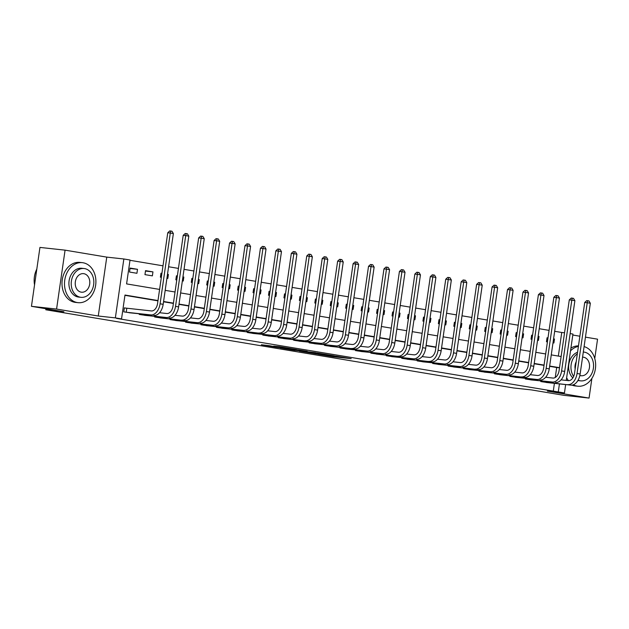 <?xml version="1.0" encoding="UTF-8"?>
<svg xmlns="http://www.w3.org/2000/svg" width="629" height="629" viewBox="0 0 629 629"><rect width="100%" height="100%" fill="white"/><g stroke="black" fill="none" stroke-linecap="round" stroke-linejoin="round"><path stroke-width="0.94" d="M317.834 354.174L333.071 356.706L351.186 358.664L336.185 356.171L317.834 354.174M268.89 345.628L261.357 344.755L276.241 347.263L296.55 349.527L279.465 346.705L273.678 346.147L292.406 348.953L279.779 347.617L268.89 345.628M31.45 306.323L39.941 247.417L65.07 250.153L56.579 309.059L31.45 306.323L63.883 311.74L45.791 309.767L513.413 387.944L531.505 389.917L563.93 395.334L589.059 398.078L547.364 391.104L564.449 392.968L116.514 318.376L121.539 318.919L115.359 317.889L123.85 258.983L130.03 260.013L126.586 283.899L159.601 289.419M56.579 309.059L98.273 316.025L115.359 317.889M299.42 351.076L316.159 353.875L334.266 355.833L317.181 353.011L299.42 351.076M295.103 350.416L280.212 347.9L298.327 349.858L307.227 351.312L299.318 350.487L303.956 351.281L315.601 352.704L295.119 350.306M589.059 398.078L591.897 378.391M594.767 358.514L597.55 339.173L585.45 337.144M553.253 391.387L554.408 383.344M555.25 377.486L556.689 367.509L549.612 366.322M544.03 365.386L534.17 363.743M528.588 362.807L518.728 361.156M513.146 360.228L503.286 358.577M497.704 357.642L487.845 355.998M482.262 355.063L472.395 353.412M466.82 352.484L456.953 350.833M451.37 349.897L441.511 348.254M435.928 347.318L426.069 345.667M420.486 344.739L410.627 343.088M405.045 342.152L395.185 340.501M389.603 339.574L379.735 337.922M374.161 336.987L364.293 335.343M358.711 334.408L348.851 332.757M343.269 331.829L333.409 330.178M327.827 329.242L317.967 327.599M312.385 326.663L302.525 325.012M296.943 324.084L287.076 322.433M281.501 321.498L271.634 319.854M266.051 318.919L256.192 317.268M250.609 316.34L240.75 314.689M235.167 313.753L225.308 312.11M219.725 311.174L209.866 309.523M204.283 308.587L194.416 306.944M188.842 306.008L178.974 304.357M173.392 303.43L163.532 301.778M157.95 300.843L124.943 295.323M548.181 382.668L540.751 381.551L540.83 380.97M532.739 380.089L525.301 378.973L525.388 378.383M517.29 377.502L509.86 376.386L509.946 375.804M501.848 374.923L494.418 373.807L494.504 373.225M486.406 372.337L478.976 371.228L479.062 370.638M470.964 369.758L463.534 368.641L463.62 368.059M455.522 367.179L448.092 366.062L448.17 365.48M440.08 364.592L432.642 363.483L432.728 362.894M424.63 362.013L417.2 360.897L417.286 360.315M409.188 359.434L401.758 358.318L401.845 357.728M393.746 356.847L386.316 355.731L386.403 355.149M378.304 354.269L370.874 353.152L370.961 352.57M362.862 351.69L355.432 350.573L355.511 349.983M347.42 349.103L339.99 347.986L340.069 347.405M331.97 346.524L324.54 345.407L324.627 344.826M316.529 343.937L309.098 342.829L309.185 342.239M301.087 341.358L293.657 340.242L293.743 339.66M285.645 338.779L278.215 337.663L278.301 337.081M270.203 336.193L262.773 335.084L262.851 334.494M254.761 333.614L247.331 332.497L247.409 331.915M239.311 331.035L231.881 329.918L231.967 329.337M223.869 328.448L216.439 327.332L216.525 326.75M208.427 325.869L200.997 324.753L201.083 324.171M192.985 323.29L185.555 322.174L185.641 321.584M177.543 320.704L170.113 319.587L170.192 319.005M162.101 318.125L154.671 317.008L154.75 316.426M146.651 315.546L139.221 314.429L139.308 313.84M126.366 308.202L124.353 307.864L123.779 311.842L131.209 312.959M558.34 356.077L561.736 332.482L554.66 331.294M549.078 330.367L539.218 328.715M533.636 327.78L523.776 326.137M518.194 325.201L508.334 323.55M502.752 322.622L492.884 320.971M487.31 320.035L477.442 318.392M471.868 317.456L462.001 315.805M456.418 314.877L446.559 313.226M440.976 312.291L431.117 310.64M425.534 309.712L415.675 308.061M410.092 307.125L400.225 305.482M394.65 304.546L384.783 302.895M379.208 301.967L369.341 300.316M363.759 299.38L353.899 297.737M348.317 296.802L338.457 295.15M332.875 294.223L323.015 292.571M317.433 291.636L307.565 289.993M301.991 289.057L292.123 287.406M286.549 286.478L276.681 284.827M271.099 283.891L261.239 282.248M255.657 281.312L245.797 279.661M240.215 278.733L230.356 277.082M224.773 276.147L214.914 274.496M209.331 273.568L199.464 271.917M193.889 270.981L184.022 269.338M178.439 268.402L168.58 266.751M162.997 265.823L129.983 260.304M553.001 342.836L553.897 342.986L554.471 339.007L553.575 338.858M547.993 337.922L547.057 337.773L546.483 341.751L547.419 341.909M537.551 340.258L538.455 340.407L539.029 336.429L538.125 336.279M532.551 335.343L531.615 335.186L531.041 339.173L531.977 339.322M522.109 337.679L523.014 337.828L523.587 333.85L522.683 333.692M517.101 332.765L516.173 332.607L515.599 336.586L516.527 336.743M506.667 335.092L507.564 335.241L508.138 331.263L507.241 331.113M501.659 330.178L500.731 330.028L500.157 334.007L501.085 334.164M491.225 332.513L492.122 332.662L492.696 328.684L491.799 328.535M486.217 327.599L485.281 327.442L484.707 331.42L485.643 331.577M475.783 329.934L476.68 330.083L477.254 326.097L476.357 325.948M470.775 325.02L469.839 324.863L469.265 328.841L470.201 328.998M460.342 327.347L461.238 327.497L461.812 323.518L460.915 323.369M455.333 322.433L454.397 322.284L453.824 326.262L454.759 326.42M444.892 324.768L445.796 324.918L446.37 320.939L445.466 320.79M439.891 319.854L438.956 319.697L438.382 323.676L439.317 323.833M429.45 322.19L430.354 322.339L430.928 318.353L430.024 318.203M424.441 317.275L423.514 317.118L422.94 321.097L423.867 321.254M414.008 319.603L414.904 319.752L415.478 315.774L414.582 315.624M408.999 314.689L408.072 314.531L407.498 318.518L408.425 318.667M398.566 317.024L399.462 317.173L400.036 313.195L399.14 313.045M393.557 312.11L392.622 311.953L392.048 315.931L392.983 316.088M383.124 314.437L384.02 314.594L384.594 310.608L383.698 310.459M378.115 309.531L377.18 309.374L376.606 313.352L377.542 313.509M367.682 311.858L368.578 312.008L369.152 308.029L368.256 307.88M362.674 306.944L361.738 306.787L361.164 310.773L362.1 310.923M352.232 309.279L353.136 309.429L353.71 305.45L352.806 305.293M347.232 304.365L346.296 304.208L345.722 308.186L346.658 308.344M336.79 306.693L337.694 306.842L338.268 302.863L337.364 302.714M331.782 301.778L330.854 301.629L330.28 305.608L331.208 305.765M321.348 304.114L322.245 304.263L322.819 300.285L321.922 300.135M316.34 299.2L315.412 299.042L314.838 303.021L315.766 303.178M305.906 301.535L306.803 301.684L307.377 297.706L306.48 297.548M300.898 296.621L299.962 296.463L299.388 300.442L300.324 300.599M290.464 298.948L291.361 299.097L291.935 295.119L291.038 294.97M285.456 294.034L284.52 293.885L283.946 297.863L284.882 298.02M275.022 296.369L275.919 296.518L276.493 292.54L275.596 292.391M270.014 291.455L269.078 291.298L268.504 295.276L269.44 295.433M259.573 293.79L260.477 293.94L261.051 289.953L260.147 289.804M254.572 288.876L253.636 288.719L253.062 292.697L253.998 292.855M244.131 291.203L245.035 291.353L245.609 287.374L244.705 287.225M239.122 286.289L238.194 286.132L237.62 290.118L238.548 290.276M228.689 288.625L229.585 288.774L230.159 284.795L229.263 284.646M223.68 283.71L222.752 283.553L222.179 287.532L223.106 287.689M213.247 286.038L214.143 286.195L214.717 282.209L213.821 282.059M208.238 281.132L207.303 280.974L206.729 284.953L207.664 285.11M197.805 283.459L198.701 283.608L199.275 279.63L198.379 279.48M192.796 278.545L191.861 278.388L191.287 282.374L192.222 282.523M182.363 280.88L183.259 281.029L183.833 277.051L182.937 276.902M177.354 275.966L176.419 275.809L175.845 279.787L176.78 279.944M166.913 278.293L167.817 278.45L168.391 274.464L167.487 274.315M161.912 273.387L160.977 273.23L160.403 277.208L161.338 277.365M152.949 271.885L145.535 270.643L144.961 274.629L152.375 275.864L152.949 271.885L145.472 271.068M137.499 269.306L130.093 268.064L129.519 272.043L136.925 273.285L137.499 269.306L130.03 268.489M45.941 308.745L45.791 309.767M98.273 316.025L106.765 257.119L65.07 250.153M106.765 257.119L123.85 258.983M561.736 332.482L564.543 332.788M570.149 333.59L572.94 334.062L566.257 380.411M579.867 336.216L572.799 335.029M157.997 300.56L124.982 295.04L121.539 318.919M559.519 367.682L549.652 366.039M544.077 365.103L534.21 363.452M528.627 362.524L518.768 360.873M513.185 359.937L503.326 358.294M497.743 357.358L487.884 355.707M482.301 354.78L472.442 353.128M466.86 352.193L456.992 350.55M451.418 349.614L441.55 347.963M435.968 347.035L426.108 345.384M420.526 344.448L410.666 342.797M405.084 341.869L395.224 340.218M389.642 339.283L379.782 337.639M374.2 336.704L364.333 335.053M358.758 334.125L348.891 332.474M343.308 331.538L333.449 329.895M327.866 328.959L318.007 327.308M312.424 326.38L302.565 324.729M296.982 323.793L287.123 322.15M281.54 321.215L271.673 319.563M266.098 318.636L256.231 316.985M250.649 316.049L240.789 314.406M235.207 313.47L225.347 311.819M219.765 310.891L209.905 309.24M204.323 308.304L194.463 306.653M188.881 305.725L179.013 304.074M173.439 303.139L163.571 301.495M558.277 391.93L559.433 383.894M565.66 384.571L564.449 392.968M165.183 290.346L175.043 291.998M180.625 292.933L190.485 294.576M196.067 295.512L205.927 297.163M211.509 298.091L221.369 299.742M226.951 300.678L236.819 302.321M242.393 303.257L252.26 304.908M257.843 305.836L267.702 307.487M273.285 308.422L283.144 310.073M288.727 311.001L298.586 312.652M304.169 313.588L314.028 315.231M319.611 316.167L329.478 317.818M335.053 318.746L344.92 320.397M350.502 321.333L360.362 322.976M365.944 323.911L375.804 325.563M381.386 326.49L391.246 328.141M396.828 329.077L406.688 330.72M412.27 331.656L422.138 333.307M427.712 334.235L437.58 335.886M443.162 336.822L453.022 338.465M458.604 339.401L468.463 341.052M474.046 341.987L483.905 343.631M489.488 344.566L499.347 346.217M504.93 347.145L514.797 348.796M520.372 349.732L530.239 351.375M535.822 352.311L545.681 353.962M551.263 354.89L561.123 356.541M556.689 367.509L559.503 367.808M554.471 339.007L553.567 338.913M547.938 338.3L546.994 338.198M539.029 336.429L538.117 336.326M532.496 335.713L531.552 335.611M523.587 333.85L522.675 333.747M517.054 333.134L516.11 333.032M508.138 331.263L507.233 331.168M501.604 330.555L500.668 330.453M492.696 328.684L491.792 328.582M486.162 327.968L485.226 327.866M477.254 326.097L476.35 326.003M470.72 325.39L469.777 325.287M461.812 323.518L460.908 323.424M455.278 322.811L454.335 322.708M446.37 320.939L445.458 320.837M439.836 320.224L438.893 320.122M430.928 318.353L430.016 318.258M424.394 317.645L423.451 317.543M415.478 315.774L414.574 315.672M408.944 315.066L408.009 314.956M400.036 313.195L399.132 313.093M393.502 312.479L392.567 312.377M384.594 310.608L383.69 310.514M378.06 309.9L377.117 309.798M369.152 308.029L368.248 307.927M362.618 307.314L361.675 307.211M353.71 305.45L352.798 305.348M347.177 304.735L346.233 304.633M338.268 302.863L337.356 302.769M331.735 302.156L330.791 302.054M322.819 300.285L321.914 300.182M316.285 299.569L315.349 299.467M307.377 297.706L306.472 297.603M300.843 296.99L299.907 296.888M291.935 295.119L291.03 295.025M285.401 294.411L284.457 294.309M276.493 292.54L275.588 292.438M269.959 291.825L269.015 291.722M261.051 289.953L260.139 289.859M254.517 289.246L253.573 289.143M245.609 287.374L244.697 287.28M239.075 286.667L238.132 286.565M230.159 284.795L229.255 284.693M223.625 284.08L222.69 283.978M214.717 282.209L213.813 282.114M208.183 281.501L207.248 281.399M199.275 279.63L198.371 279.528M192.741 278.914L191.798 278.812M183.833 277.051L182.929 276.949M177.299 276.335L176.356 276.233M168.391 274.464L167.479 274.37M161.857 273.757L160.914 273.654M314.005 353.49L331.381 355.424L314.005 353.49M292.194 349.693L303.154 351.249L292.194 349.693L292.265 349.205M546.145 382.456L570.873 385.137L542.764 381.889M561.092 379.853L568.364 380.647A8.043 5.048 -80.5 0 0 574.536 373.233L584.734 302.463L586.708 300.631L587.714 300.741L588.948 300.945L590.332 303.257L580.135 374.019A12.069 7.579 99.5 0 1 570.873 385.137M590.332 303.257L587.242 302.738L577.045 373.508A12.069 7.579 99.5 0 1 567.79 384.626M587.714 300.741L587.242 302.738L584.734 302.463M543.307 381.237L543.204 381.945M530.703 379.869L552.341 382.039L527.322 379.311M545.642 377.266L552.915 378.06A8.043 5.048 -80.5 0 0 559.087 370.646L569.284 299.884L571.266 298.052L572.272 298.162L573.506 298.366L574.89 300.67L564.693 371.44A12.069 7.579 99.5 0 1 555.431 382.558M574.89 300.67L571.8 300.159L561.603 370.921A12.069 7.579 99.5 0 1 552.341 382.039M572.272 298.162L571.8 300.159L569.284 299.884M527.865 378.658L527.762 379.366M515.261 377.29L536.899 379.46L511.88 376.724M530.2 374.687L537.473 375.482A8.043 5.048 -80.5 0 0 543.645 368.067L553.842 297.297L555.824 295.465L556.83 295.575L558.065 295.787L559.448 298.091L549.251 368.861A12.069 7.579 99.5 0 1 539.989 379.979M559.448 298.091L556.358 297.572L546.161 368.342A12.069 7.579 99.5 0 1 536.899 379.46M556.83 295.575L556.358 297.572L553.842 297.297M512.423 376.071L512.321 376.779M499.819 374.711L524.547 377.392L496.43 374.145M514.758 372.109L522.031 372.895A8.043 5.048 -80.5 0 0 528.203 365.488L538.4 294.718L540.382 292.886L541.388 292.996L542.623 293.2L544.006 295.512L533.809 366.275A12.069 7.579 99.5 0 1 524.547 377.392M544.006 295.512L540.916 294.993L530.719 365.756A12.069 7.579 99.5 0 1 521.457 376.881M541.388 292.996L540.916 294.993L538.4 294.718M496.981 373.492L496.879 374.2M484.369 372.124L506.015 374.294L480.988 371.558M499.316 369.522L506.589 370.316A8.043 5.048 -80.5 0 0 512.761 362.902L522.958 292.139L524.94 290.307L525.938 290.417L527.181 290.622L528.557 292.925L518.359 363.696A12.069 7.579 99.5 0 1 509.105 374.813M528.557 292.925L525.474 292.414L515.277 363.177A12.069 7.579 99.5 0 1 506.015 374.294M525.938 290.417L525.474 292.414L522.958 292.139M481.539 370.913L481.437 371.621M573.271 384.814A20.112 15.646 96.2 0 0 577.084 386.112A20.112 15.646 96.2 0 0 577.776 386.206A20.112 15.646 96.2 0 0 595.333 369.176A20.112 15.646 96.2 0 0 584.089 346.595M572.028 385.129A20.112 15.646 96.2 0 0 574.568 385.844A20.112 15.646 96.2 0 0 575.26 385.939L577.776 386.206M578.106 380.175A14.483 11.267 96.2 0 0 580.197 380.797A14.483 11.267 96.2 0 0 580.693 380.859L578.381 380.608A14.483 11.267 -83.8 0 1 577.894 380.545M580.693 380.859A14.483 11.267 96.2 0 0 593.422 368.004A14.483 11.267 96.2 0 0 584.325 352.138A14.483 11.267 96.2 0 0 583.83 352.067A14.483 11.267 96.2 0 0 583.303 352.028M579.883 375.419A9.333 7.257 96.2 0 0 580.929 375.702A9.333 7.257 96.2 0 0 581.251 375.741A9.333 7.257 96.2 0 0 589.459 367.462A9.333 7.257 96.2 0 0 583.594 357.233A9.333 7.257 96.2 0 0 583.272 357.186A9.333 7.257 96.2 0 0 582.564 357.154M576.188 361.754A9.333 7.257 96.2 0 0 575.15 368.971M577.328 353.828A14.483 11.267 96.2 0 0 573.64 376.401M572.83 377.919A14.483 11.267 -83.8 0 1 568.946 363.641A14.483 11.267 -83.8 0 1 577.556 352.279M578.476 345.871A20.112 15.646 96.2 0 0 570.904 348.175M578.405 346.382A20.112 15.646 96.2 0 0 570.519 350.848M566.643 377.777A20.112 15.646 96.2 0 0 568.443 380.655M77.343 302.573A20.112 15.646 96.2 0 0 78.027 302.667A20.112 15.646 96.2 0 0 95.71 284.811A20.112 15.646 96.2 0 0 83.075 262.773A20.112 15.646 96.2 0 0 82.383 262.67A20.112 15.646 96.2 0 0 64.701 280.534A20.112 15.646 96.2 0 0 77.343 302.573M82.383 262.67L79.875 262.403A20.112 15.646 96.2 0 0 62.192 280.259A20.112 15.646 96.2 0 0 74.827 302.297A20.112 15.646 96.2 0 0 75.519 302.392L78.027 302.667M80.952 297.32L78.641 297.069A14.483 11.267 -83.8 0 1 78.145 296.998A14.483 11.267 -83.8 0 1 69.048 281.132A14.483 11.267 -83.8 0 1 81.778 268.276L84.089 268.528A14.483 11.267 96.2 0 0 71.36 281.383A14.483 11.267 96.2 0 0 80.457 297.25A14.483 11.267 96.2 0 0 80.952 297.32A14.483 11.267 96.2 0 0 93.682 284.457A14.483 11.267 96.2 0 0 84.585 268.591A14.483 11.267 96.2 0 0 84.089 268.528M83.854 273.686A9.333 7.257 96.2 0 0 83.531 273.646A9.333 7.257 96.2 0 0 75.323 281.926A9.333 7.257 96.2 0 0 81.188 292.155A9.333 7.257 96.2 0 0 81.511 292.202A9.333 7.257 96.2 0 0 89.711 283.915A9.333 7.257 96.2 0 0 83.854 273.686M36.812 269.102A20.112 15.646 96.2 0 0 34.54 284.882M468.927 369.545L490.573 371.715L465.546 368.979M483.874 366.943L491.147 367.737A8.043 5.048 -80.5 0 0 497.319 360.323L507.517 289.552L509.49 287.72L510.496 287.83L511.731 288.043L513.115 290.346L502.917 361.109A12.069 7.579 99.5 0 1 493.663 372.234M513.115 290.346L510.025 289.827L499.827 360.598A12.069 7.579 99.5 0 1 490.573 371.715M510.496 287.83L510.025 289.827L507.517 289.552M466.089 368.327L465.987 369.034M453.485 366.966L478.213 369.648L450.105 366.4M468.432 364.364L475.705 365.15A8.043 5.048 -80.5 0 0 481.877 357.744L492.075 286.973L494.048 285.141L495.054 285.252L496.289 285.456L497.673 287.767L487.475 358.53A12.069 7.579 99.5 0 1 478.213 369.648M497.673 287.767L494.583 287.249L484.385 358.011A12.069 7.579 99.5 0 1 475.131 369.137M495.054 285.252L494.583 287.249L492.075 286.973M450.647 365.748L450.545 366.455M438.043 364.38L459.681 366.55L434.663 363.814M452.982 361.777L460.255 362.571A8.043 5.048 -80.5 0 0 466.427 355.157L476.625 284.394L478.606 282.563L479.613 282.673L480.847 282.877L482.231 285.181L472.033 355.951A12.069 7.579 99.5 0 1 462.771 367.069M482.231 285.181L479.141 284.67L468.943 355.432A12.069 7.579 99.5 0 1 459.681 366.55M479.613 282.673L479.141 284.67L476.625 284.394M435.205 363.169L435.103 363.877M422.602 361.801L444.239 363.971L419.221 361.235M437.54 359.198L444.813 359.992A8.043 5.048 -80.5 0 0 450.985 352.578L461.183 281.808L463.164 279.976L464.171 280.086L465.405 280.29L466.789 282.602L456.591 353.364A12.069 7.579 99.5 0 1 447.329 364.49M466.789 282.602L463.699 282.083L453.501 352.853A12.069 7.579 99.5 0 1 444.239 363.971M464.171 280.086L463.699 282.083L461.183 281.808M419.763 360.582L419.661 361.29M407.16 359.222L431.887 361.903L403.771 358.656M422.098 356.619L429.371 357.406A8.043 5.048 -80.5 0 0 435.543 349.991L445.741 279.229L447.722 277.397L448.729 277.507L449.963 277.711L451.347 280.015L441.149 350.785A12.069 7.579 99.5 0 1 431.887 361.903M451.347 280.015L448.257 279.504L438.059 350.267A12.069 7.579 99.5 0 1 428.797 361.392M448.729 277.507L448.257 279.504L445.741 279.229M404.321 358.003L404.219 358.711M391.71 356.635L413.355 358.805L388.329 356.069M406.656 354.033L413.929 354.827A8.043 5.048 -80.5 0 0 420.101 347.412L430.299 276.65L432.28 274.818L433.279 274.92L434.521 275.132L435.897 277.436L425.699 348.207A12.069 7.579 99.5 0 1 416.445 359.324M435.897 277.436L432.815 276.917L422.617 347.688A12.069 7.579 99.5 0 1 413.355 358.805M433.279 274.92L432.815 276.917L430.299 276.65M388.879 355.416L388.777 356.132M376.268 354.056L401.003 356.737L372.887 353.49M391.214 351.454L398.487 352.248A8.043 5.048 -80.5 0 0 404.659 344.834L414.857 274.063L416.83 272.231L417.837 272.341L419.071 272.546L420.455 274.857L410.257 345.62A12.069 7.579 99.5 0 1 401.003 356.737M420.455 274.857L417.365 274.338L407.167 345.109A12.069 7.579 99.5 0 1 397.913 356.226M417.837 272.341L417.365 274.338L414.857 274.063M373.429 352.838L373.327 353.545M360.826 351.469L382.471 353.64L357.445 350.911M375.772 348.867L383.045 349.661A8.043 5.048 -80.5 0 0 389.217 342.247L399.415 271.484L401.388 269.652L402.395 269.762L403.629 269.967L405.013 272.271L394.815 343.041A12.069 7.579 99.5 0 1 385.553 354.158M405.013 272.271L401.923 271.759L391.725 342.522A12.069 7.579 99.5 0 1 382.471 353.64M402.395 269.762L401.923 271.759L399.415 271.484M357.987 350.259L357.885 350.966M345.384 348.891L367.022 351.061L342.003 348.324M360.323 346.288L367.595 347.082A8.043 5.048 -80.5 0 0 373.775 339.668L383.965 268.905L385.947 267.066L386.953 267.176L388.187 267.388L389.571 269.692L379.373 340.462A12.069 7.579 99.5 0 1 370.111 351.58M389.571 269.692L386.481 269.173L376.284 339.943A12.069 7.579 99.5 0 1 367.022 351.061M386.953 267.176L386.481 269.173L383.965 268.905M342.546 347.672L342.443 348.38M329.942 346.312L354.67 348.993L326.561 345.746M344.881 343.709L352.154 344.495A8.043 5.048 -80.5 0 0 358.326 337.089L368.523 266.319L370.505 264.487L371.511 264.597L372.745 264.801L374.129 267.113L363.932 337.875A12.069 7.579 99.5 0 1 354.67 348.993M374.129 267.113L371.039 266.594L360.842 337.364A12.069 7.579 99.5 0 1 351.58 348.482M371.511 264.597L371.039 266.594L368.523 266.319M327.104 345.093L327.001 345.801M314.5 343.725L336.138 345.895L311.111 343.159M329.439 341.122L336.712 341.917A8.043 5.048 -80.5 0 0 342.884 334.502L353.081 263.74L355.063 261.908L356.069 262.018L357.303 262.222L358.687 264.526L348.49 335.296A12.069 7.579 99.5 0 1 339.228 346.414M358.687 264.526L355.597 264.015L345.4 334.777A12.069 7.579 99.5 0 1 336.138 345.895M356.069 262.018L355.597 264.015L353.081 263.74M311.662 342.514L311.559 343.222M299.05 341.146L320.696 343.316L295.669 340.58M313.997 338.544L321.27 339.338A8.043 5.048 -80.5 0 0 327.442 331.923L337.639 261.153L339.621 259.321L340.619 259.431L341.862 259.643L343.237 261.947L333.04 332.71A12.069 7.579 99.5 0 1 323.786 343.835M343.237 261.947L340.155 261.428L329.958 332.198A12.069 7.579 99.5 0 1 320.696 343.316M340.619 259.431L340.155 261.428L337.639 261.153M296.22 339.927L296.117 340.635M283.608 338.567L308.344 341.248L280.227 338.001M298.555 335.965L305.828 336.751A8.043 5.048 -80.5 0 0 312 329.344L322.197 258.574L324.171 256.742L325.177 256.852L326.412 257.057L327.795 259.368L317.598 330.131A12.069 7.579 99.5 0 1 308.344 341.248M327.795 259.368L324.706 258.849L314.508 329.612A12.069 7.579 99.5 0 1 305.254 340.737M325.177 256.852L324.706 258.849L322.197 258.574M280.77 337.348L280.668 338.056M268.166 335.98L289.812 338.15L264.785 335.414M283.113 333.378L290.386 334.172A8.043 5.048 -80.5 0 0 296.558 326.758L306.755 255.995L308.729 254.163L309.735 254.273L310.97 254.478L312.354 256.781L302.156 327.552A12.069 7.579 99.5 0 1 292.894 338.669M312.354 256.781L309.264 256.27L299.066 327.033A12.069 7.579 99.5 0 1 289.812 338.15M309.735 254.273L309.264 256.27L306.755 255.995M265.328 334.77L265.226 335.477M252.724 333.401L274.362 335.572L249.343 332.835M267.663 330.799L274.936 331.593A8.043 5.048 -80.5 0 0 281.116 324.179L291.313 253.408L293.287 251.576L294.293 251.686L295.528 251.899L296.912 254.202L286.714 324.965A12.069 7.579 99.5 0 1 277.452 336.09M296.912 254.202L293.822 253.684L283.624 324.454A12.069 7.579 99.5 0 1 274.362 335.572M294.293 251.686L293.822 253.684L291.313 253.408M249.886 332.183L249.784 332.89M237.282 330.823L262.01 333.504L233.902 330.256M252.221 328.22L259.494 329.006A8.043 5.048 -80.5 0 0 265.666 321.6L275.864 250.829L277.845 248.998L278.851 249.108L280.086 249.312L281.47 251.624L271.272 322.386A12.069 7.579 99.5 0 1 262.01 333.504M281.47 251.624L278.38 251.105L268.182 321.867A12.069 7.579 99.5 0 1 258.92 332.993M278.851 249.108L278.38 251.105L275.864 250.829M234.444 329.604L234.342 330.311M221.84 328.236L243.478 330.406L218.46 327.67M236.779 325.633L244.052 326.427A8.043 5.048 -80.5 0 0 250.224 319.013L260.422 248.251L262.403 246.419L263.409 246.529L264.644 246.733L266.028 249.037L255.83 319.807A12.069 7.579 99.5 0 1 246.568 330.925M266.028 249.037L262.938 248.518L252.74 319.288A12.069 7.579 99.5 0 1 243.478 330.406M263.409 246.529L262.938 248.518L260.422 248.251M219.002 327.017L218.9 327.733M206.391 325.657L228.036 327.827L203.01 325.091M221.337 323.054L228.61 323.849A8.043 5.048 -80.5 0 0 234.782 316.434L244.98 245.664L246.961 243.832L247.968 243.942L249.202 244.146L250.578 246.458L240.38 317.22A12.069 7.579 99.5 0 1 231.126 328.346M250.578 246.458L247.496 245.939L237.298 316.709A12.069 7.579 99.5 0 1 228.036 327.827M247.968 243.942L247.496 245.939L244.98 245.664M203.56 324.438L203.458 325.146M190.949 323.078L212.594 325.24L187.568 322.512M205.895 320.468L213.168 321.262A8.043 5.048 -80.5 0 0 219.34 313.847L229.538 243.085L231.511 241.253L232.518 241.363L233.752 241.567L235.136 243.871L224.938 314.642A12.069 7.579 99.5 0 1 215.684 325.759M235.136 243.871L232.046 243.36L221.848 314.123A12.069 7.579 99.5 0 1 212.594 325.24M232.518 241.363L232.046 243.36L229.538 243.085M188.11 321.859L188.008 322.567M175.507 320.491L197.152 322.661L172.126 319.925M190.453 317.889L197.726 318.683A8.043 5.048 -80.5 0 0 203.898 311.269L214.096 240.506L216.069 238.674L217.076 238.776L218.31 238.989L219.694 241.292L209.496 312.063A12.069 7.579 99.5 0 1 200.234 323.18M219.694 241.292L216.604 240.773L206.406 311.544A12.069 7.579 99.5 0 1 197.152 322.661M217.076 238.776L216.604 240.773L214.096 240.506M172.668 319.273L172.566 319.98M160.065 317.912L184.792 320.593L156.684 317.346M175.004 315.31L182.276 316.104A8.043 5.048 -80.5 0 0 188.456 308.69L198.654 237.919L200.627 236.087L201.634 236.197L202.868 236.402L204.252 238.713L194.054 309.476A12.069 7.579 99.5 0 1 184.792 320.593M204.252 238.713L201.162 238.194L190.964 308.965A12.069 7.579 99.5 0 1 181.702 320.082M201.634 236.197L201.162 238.194L198.654 237.919M157.226 316.694L157.124 317.401M144.623 315.326L166.26 317.496L141.242 314.767M159.562 312.723L166.834 313.517A8.043 5.048 -80.5 0 0 173.006 306.103L183.204 235.34L185.185 233.508L186.192 233.618L187.426 233.823L188.81 236.127L178.612 306.897A12.069 7.579 99.5 0 1 169.35 318.015M188.81 236.127L185.72 235.616L175.522 306.378A12.069 7.579 99.5 0 1 166.26 317.496M186.192 233.618L185.72 235.616L183.204 235.34M141.784 314.115L141.682 314.822M129.181 312.747L150.818 314.917L125.8 312.181M124.345 307.943L151.392 310.938A8.043 5.048 -80.5 0 0 157.565 303.524L167.762 232.761L169.744 230.922L170.75 231.032L171.984 231.244L173.368 233.548L163.17 304.318A12.069 7.579 99.5 0 1 153.908 315.436M173.368 233.548L170.278 233.029L160.081 303.799A12.069 7.579 99.5 0 1 150.818 314.917M170.75 231.032L170.278 233.029L167.762 232.761M126.814 308.257L126.24 312.236M333.158 356.124L333.071 356.706M330.964 355.794L330.878 356.391M311.591 352.405L311.52 352.893M299.734 350.046L299.671 350.502M298.594 349.889L298.516 350.447M296.385 349.653L296.314 350.141M282.051 347.082L281.996 347.483M279.858 346.752L279.795 347.169M580.135 374.019L577.045 373.508M564.693 371.44L561.603 370.921M549.251 368.861L546.161 368.342M533.809 366.275L530.719 365.756M518.359 363.696L515.277 363.177M502.917 361.109L499.827 360.598M487.475 358.53L484.385 358.011M472.033 355.951L468.943 355.432M456.591 353.364L453.501 352.853M441.149 350.785L438.059 350.267M425.699 348.207L422.617 347.688M410.257 345.62L407.167 345.109M394.815 343.041L391.725 342.522M379.373 340.462L376.284 339.943M363.932 337.875L360.842 337.364M348.49 335.296L345.4 334.777M333.04 332.71L329.958 332.198M317.598 330.131L314.508 329.612M302.156 327.552L299.066 327.033M286.714 324.965L283.624 324.454M271.272 322.386L268.182 321.867M255.83 319.807L252.74 319.288M240.38 317.22L237.298 316.709M224.938 314.642L221.848 314.123M209.496 312.063L206.406 311.544M194.054 309.476L190.964 308.965M178.612 306.897L175.522 306.378M163.17 304.318L160.081 303.799M310.482 352.287L310.404 352.822M299.388 349.999L299.318 350.487M291.337 349.103L291.258 349.63M583.303 352.012L583.83 352.067"/></g></svg>
